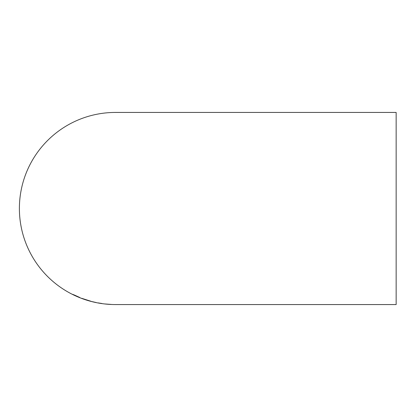 <?xml version="1.0" encoding="UTF-8"?>
<svg xmlns="http://www.w3.org/2000/svg" width="417" height="417" viewBox="0 0 417 417"><rect width="100%" height="100%" fill="white"/><g stroke="black" fill="none" stroke-linecap="round" stroke-linejoin="round"><path stroke-width="0.63" d="M115.723 304.561L396.15 304.561L396.15 112.439L115.452 112.439A96.061 96.061 0 0 0 19.39 208.5A96.061 96.061 0 0 0 115.452 304.561L115.837 304.561M111.245 304.441L105.282 303.983L111.245 304.436M105.027 303.962L108.232 304.274L105.027 303.962M101.915 303.503L98.157 302.893L101.915 303.503M96.212 302.554L92.324 301.653L96.212 302.544M81.696 298.301L91.287 301.376L81.696 298.301M76.624 296.294L79.882 297.54L74.049 294.882M74.049 294.981L72.751 294.345M74.049 294.918L78.584 297.008L74.049 294.991M74.049 295.022L76.634 296.284M82.988 298.786L89.989 301.022L82.92 298.687"/></g></svg>
